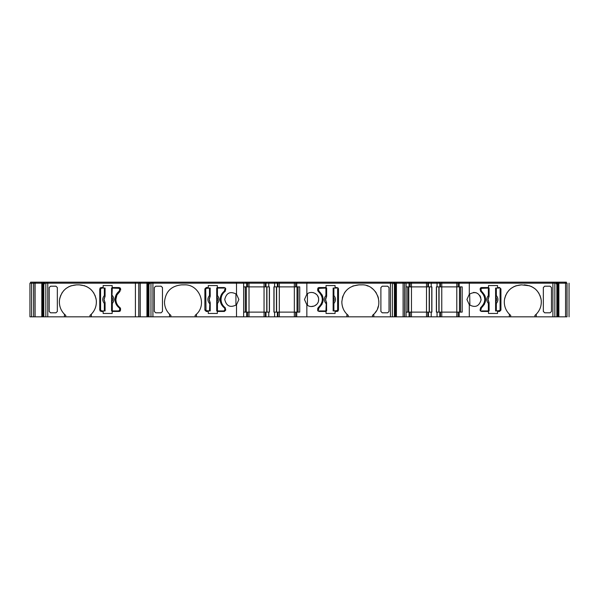 <?xml version="1.0" encoding="UTF-8"?>
<svg xmlns="http://www.w3.org/2000/svg" width="599" height="599" viewBox="0 0 599 599"><rect width="100%" height="100%" fill="white"/><g stroke="black" fill="none" stroke-linecap="round" stroke-linejoin="round"><path stroke-width="0.9" d="M64.407 316.834L64.407 314.183L65.755 315.388L65.755 316.834L43.802 316.834L43.802 283.177L140.241 283.177L140.241 316.834L138.848 316.834L138.848 283.177M64.407 314.183C61.128 310.829 59.451 306.778 59.361 302.023L59.481 300.002C61.383 290.71 67.066 285.663 76.522 284.862L79.218 284.862C88.674 285.656 94.357 290.71 96.259 300.002C96.783 305.483 95.136 310.207 91.333 314.183L91.333 316.834L65.755 316.834M59.78 305.797L60.125 307.107M169.539 314.183L170.887 315.388L170.887 316.834L152.925 316.834L152.925 283.177L236.515 283.177L236.515 294.229C230.353 290.987 226.429 292.739 224.737 299.5C226.429 306.261 230.353 308.013 236.515 304.771L236.515 316.834L196.465 316.834L196.465 314.183C207.441 304.359 199.063 284.076 184.35 284.862L181.654 284.862C171.232 285.88 165.511 291.601 164.493 302.023C164.56 306.748 166.245 310.799 169.539 314.183L169.539 316.834M164.5 301.484L164.493 302.3M236.515 304.771L238.874 299.5L236.515 294.229M221.038 299.5C221.121 296.116 222.506 293.39 225.194 291.331L225.748 288.898L224.4 287.55L217.31 287.55L217.31 285.536L208.28 285.536L208.28 287.55L206.228 287.55L204.88 288.898L204.88 310.102L206.228 311.45L208.28 311.45L208.28 313.464L217.31 313.464L217.31 311.45L224.4 311.45L225.748 310.102L225.194 307.669C222.506 305.61 221.121 302.884 221.038 299.5C221.121 302.884 222.506 305.61 225.194 307.669M268.764 316.834L268.764 312.124L269.438 312.124L269.438 286.876L268.764 286.876L268.764 283.177L274.597 283.177L274.597 286.876L273.923 286.876L273.923 312.124L277.966 312.124L277.966 316.834L277.966 312.124L299.725 312.124L299.725 286.876L296.737 286.876L296.737 283.177L306.845 283.177L306.845 294.229L304.487 299.5L306.845 304.771L306.845 316.834L236.515 316.834M306.845 294.229C310.963 290.238 318.968 293.465 318.623 299.5C318.975 305.527 310.971 308.77 306.845 304.771M318.503 298.197L318.324 297.463M318.219 297.141L317.5 295.681M316.557 294.506L314.67 293.151M313.636 292.746L312.753 292.537M311.794 292.439L310.784 292.477M346.896 316.834L346.896 314.183L348.236 315.388L348.236 316.834L306.845 316.834M346.896 314.183C343.654 310.926 341.969 306.875 341.842 302.023C342.83 291.661 348.551 285.94 359.011 284.862L361.699 284.862C376.412 284.076 384.798 304.352 373.821 314.183L373.821 316.834L348.236 316.834M342.351 306.179L343.152 308.59M344.373 310.993L345.488 312.603M469.893 305.243L469.653 293.929M481.049 300.069L481.072 299.5C479.38 292.731 475.449 290.979 469.294 294.229L466.935 299.5L469.294 304.771L469.294 316.834L406.085 316.834L406.085 312.124L409.072 312.124L409.072 316.834L409.072 312.124L410.12 312.124L410.12 316.834L410.12 312.124L410.12 316.834L410.12 312.124L427.843 312.124L427.843 316.834M469.294 304.771C475.157 307.991 479.08 306.403 481.057 300.002L480.623 297.014M480.308 296.295L479.866 295.547M476.617 292.933L475.172 292.529M474.296 292.439L473.495 292.454M529.83 285.828L521.459 284.862C512.003 285.656 506.32 290.71 504.418 300.002L504.298 302.023C504.365 306.748 506.05 310.799 509.345 314.183L510.692 315.388L510.692 316.834L469.294 316.834M119.231 307.849L119.77 308.927L119.231 307.849C116.528 305.722 115.135 302.937 115.06 299.5C115.135 296.063 116.528 293.278 119.231 291.151L116.161 294.835M115.42 302.225L116.161 304.165M115.907 299.245L116.955 295.007M117 294.918L120.062 291.331C117.374 293.39 115.989 296.116 115.899 299.5L115.914 300.002C116.139 303.184 117.524 305.737 120.062 307.669L120.616 310.102L119.268 311.45L112.17 311.45L112.17 313.464L103.148 313.464L103.148 311.45L101.096 311.45L99.748 310.102L99.748 288.898L101.096 287.55L103.148 287.55L103.148 285.536L112.17 285.536L112.17 287.55L119.268 287.55L120.616 288.898L120.616 290.245M101.598 288.059L105.08 288.059L105.08 296.295L104.069 299.5L105.08 302.705L105.08 310.941L101.598 310.941L100.587 309.93L100.587 289.07L101.598 288.059L100.887 288.351M224.37 307.849L224.91 308.927L224.37 307.849C221.667 305.722 220.275 302.937 220.192 299.5C220.275 296.063 221.66 293.278 224.37 291.151L221.293 294.835M220.552 302.225L221.301 304.165M209.972 301.941L210.152 303.453L209.478 303.453C207.351 300.818 207.351 298.182 209.478 295.547L209.89 296.595A0.674 0.412 -3.8 0 0 210.174 296.28L209.208 299.5L210.219 302.705L210.219 310.941L206.056 310.686M246.324 312.124L246.324 286.876M276.618 312.124L276.618 286.876M325.916 288.059L326.65 288.059L326.65 296.295L325.639 299.5L326.582 303.453L325.916 303.453C323.789 300.818 323.789 298.182 325.916 295.547L325.916 288.059L318.75 288.351M408.78 312.124L408.78 286.876M439.067 312.124L439.067 286.876M488.365 288.059L489.098 288.059L489.098 296.295L488.088 299.5L489.098 302.705L489.098 310.941L488.365 310.941L488.365 303.453C486.238 300.818 486.238 298.182 488.365 295.547L488.365 288.059L481.199 288.351M140.241 283.177L146.942 283.177L146.942 316.834L147.339 316.834L147.339 283.851L149.57 283.851M43.173 283.851L43.173 283.177L41.803 283.177L41.803 316.834L42.192 316.834L42.192 283.851L44.431 283.851M33.709 283.177L33.634 316.834L31.62 316.834L31.62 283.177L29.95 283.177L29.95 316.834L31.62 316.834L31.62 283.177L33.634 283.177L33.634 316.834L33.709 283.177L41.803 283.177M50.548 312.798L49.2 311.443L49.2 287.557L50.548 286.202L55.992 286.202L57.339 287.557L57.339 311.443L55.992 312.798L50.548 312.798M138.848 316.834L138.781 283.177L138.781 316.834L138.781 283.177L138.781 316.834L91.333 316.834M92.733 312.603L93.586 311.42M95.66 306.958L95.773 306.561M96.379 302.128L96.349 300.93M96.087 298.849L94.934 295.127M93.968 293.24L91.46 289.991M90.015 288.681L86.406 286.442M84.788 285.79L79.218 284.862M76.522 284.862L70.712 285.873M69.334 286.434L65.688 288.711M64.033 290.245L61.772 293.24M60.784 295.172L59.72 298.519M59.368 301.492L59.361 302.023M89.985 316.834L89.985 315.388L91.333 314.183M162.471 287.557L161.131 286.202L155.688 286.202L154.34 287.557L154.34 311.443L155.688 312.798L161.131 312.798L162.471 311.443L162.471 287.557M196.465 316.834L170.887 316.834M195.124 316.834L195.124 315.388L196.465 314.183M268.764 286.876L246.623 286.876L246.623 283.177L246.623 286.876L243.636 286.876L243.636 312.124L246.623 312.124L246.623 316.834L246.623 312.124L247.672 312.124L247.672 316.834L247.672 312.124L247.672 316.834L247.672 312.124L265.394 312.124L265.394 316.834L265.394 312.124L265.394 316.834L265.394 312.124L265.394 316.834L265.394 312.124L268.764 312.124M274.597 312.124L274.597 316.834M277.966 312.124L277.966 316.834L277.966 312.124M295.689 312.124L295.689 316.834L295.689 312.124M296.737 312.124L296.737 316.834M390.443 316.834L390.443 283.177L394.419 283.177L394.419 316.834L373.821 316.834M393.64 283.177L393.64 282.166L390.443 282.166L390.443 283.177L306.845 283.177M326.051 285.536L335.081 285.536L335.081 287.55L337.132 287.55L338.48 288.898L338.48 310.102L337.132 311.45L335.081 311.45L335.081 313.464L326.051 313.464L326.051 311.45L318.96 311.45L317.612 310.102L318.166 307.669C323.655 302.225 323.655 296.782 318.166 291.331L317.612 288.898L318.96 287.55L326.051 287.55L326.051 285.536M382.229 312.798L380.889 311.443L380.889 287.557L382.229 286.202L387.673 286.202L389.021 287.557L389.021 311.443L387.673 312.798L382.229 312.798M374.862 313.052L376.389 310.911M377.557 308.605L378.381 306.074M378.845 302.952L378.823 300.803M378.486 298.422L377.737 295.899M376.344 293.061L375.274 291.518M373.566 289.617L371.432 287.887M368.16 286.12L366.685 285.596M359.011 284.862L352.789 286.023M345.481 291.458L344.238 293.278M342.965 295.921L342.291 298.122M341.857 301.439L341.842 302.023M372.473 316.834L372.473 315.388L373.821 314.183M428.435 316.834L428.435 312.124L427.843 312.124M431.213 316.834L431.213 312.124L431.886 312.124L431.886 286.876L431.213 286.876L431.213 283.177L437.053 283.177L437.053 286.876L436.379 286.876L436.379 312.124L440.415 312.124L440.415 316.834L440.415 312.124L440.415 316.834L440.415 312.124L458.138 312.124L458.138 316.834L458.138 312.124L459.186 312.124L459.186 316.834L459.186 312.124L462.173 312.124L462.173 286.876L459.186 286.876L459.186 283.177L556.868 283.177L556.868 316.834L554.839 316.834L554.839 283.177M428.435 312.124L431.213 312.124M437.053 312.124L437.053 316.834M469.294 294.229L469.294 283.177M509.345 314.183L509.345 316.834M556.097 283.177L556.097 282.166L552.884 282.166L552.884 316.834L510.692 316.834M534.922 316.834L534.922 315.388L536.27 314.183L536.27 316.834M536.27 314.183C540.081 310.207 541.721 305.483 541.197 300.002C539.295 290.71 533.612 285.663 524.155 284.862M500.929 288.898L499.581 287.55L497.529 287.55L497.529 285.536L488.507 285.536L488.507 287.55L481.409 287.55L480.061 288.898L480.615 291.331C483.453 293.525 484.838 296.415 484.763 300.002C484.531 303.184 483.153 305.737 480.615 307.669L480.061 310.102L481.409 311.45L488.507 311.45L488.507 313.464L497.529 313.464L497.529 311.45L499.581 311.45L500.929 310.102L500.929 288.898L500.929 310.102M543.338 311.443L544.686 312.798L550.129 312.798L551.469 311.443L551.469 287.557L550.129 286.202L544.686 286.202L543.338 287.557L543.338 311.443M541.009 298.774L539.946 295.292M538.98 293.368L536.517 290.118M535.087 288.793L531.32 286.427M521.459 284.862L515.687 285.858M514.444 286.359L510.722 288.628M509.18 290.028L506.724 293.225M505.788 295.015L504.635 298.609M99.748 288.89L100.138 311.053M103.148 311.45L103.148 313.464M119.268 311.45L120.219 311.053M120.616 308.755L120.062 307.669C117.367 305.61 115.981 302.884 115.899 299.5M150.97 316.834L148.941 316.834L148.941 283.177L150.97 283.177L150.97 316.834L152.925 316.834M150.97 283.177L152.925 283.177L152.925 282.166L149.72 282.166L149.72 283.177M236.515 283.177L243.636 283.177L243.636 316.834M154.34 287.557L154.34 311.443M204.88 288.898L204.88 310.102M217.31 285.536L208.28 285.536L208.28 287.55M225.748 288.898L225.351 287.947M208.28 311.45L208.28 313.464L217.31 313.464M265.986 316.834L265.986 312.124L265.394 312.124M307.22 305.086L307.706 305.43M311.136 306.553L314.408 305.969M314.46 305.947L316.646 304.412M317.904 302.6L318.084 302.203M318.443 301.08L318.623 299.5M318.96 287.55L318.009 287.947M317.612 290.245L318.166 291.331M318.166 307.669L317.612 308.755M317.612 310.102L318.009 311.053M337.132 311.45L338.083 311.053M338.48 310.102L338.48 288.898L338.083 287.947M389.021 311.443L389.021 287.557M404.512 316.834L404.58 283.177L404.58 316.834L404.58 283.177L406.085 283.177L406.085 316.834L404.58 316.834L404.58 283.177L404.512 316.834L403.112 316.834L403.112 283.177L404.512 283.177M458.138 286.876L459.186 286.876L459.186 283.177L458.138 283.177L458.138 286.876L440.415 286.876L440.415 283.177L458.138 283.177M462.173 286.876L462.173 312.124M480.061 310.102L480.458 311.053M552.884 316.834L554.839 316.834M556.239 283.851L558.47 283.851L558.47 316.834L558.47 283.851M556.239 283.177L557.497 283.177L557.497 283.851M440.415 283.177L440.415 286.876L440.415 283.177L439.823 283.177L439.823 286.876L440.415 286.876L440.415 283.177M439.823 286.876L437.053 286.876M437.053 283.177L439.823 283.177M431.213 286.876L427.843 286.876L427.843 283.177L431.213 283.177M427.843 283.177L427.843 286.876L410.12 286.876L410.12 283.177L427.843 283.177L427.843 286.876L427.843 283.177M410.12 283.177L410.12 286.876L410.12 283.177L409.072 283.177L409.072 286.876L410.12 286.876L410.12 283.177M409.072 286.876L409.072 283.177L406.085 283.177L406.085 286.876L409.072 286.876M395.048 283.851L396.021 283.851L396.021 316.834L396.418 316.834L396.418 283.177L393.79 283.851M393.79 283.177L395.048 283.177M296.737 286.876L277.966 286.876L277.966 283.177L296.737 283.177M295.689 283.177L295.689 286.876M277.966 283.177L277.966 286.876L277.966 283.177L277.374 283.177L277.374 286.876L277.966 286.876L277.966 283.177M277.374 286.876L274.597 286.876M274.597 283.177L277.374 283.177M243.636 283.177L247.672 283.177L247.672 286.876L247.672 283.177L247.672 286.876L247.672 283.177L265.394 283.177L265.394 286.876L265.394 283.177L268.764 283.177M265.394 283.177L265.394 286.876M148.312 283.851L148.312 283.177L149.57 283.177M43.173 283.177L44.431 283.177M35.626 283.177L35.626 282.166L34.308 282.166L34.308 283.177L34.308 282.166L30.624 282.166L30.624 283.177L30.624 282.166M41.735 283.177L41.735 282.166L35.626 282.166M43.772 283.177L43.772 282.166L41.735 282.166M43.772 282.166L44.745 282.166M44.573 283.177L44.573 282.166L139.455 282.166L139.455 283.177L139.455 282.166L140.772 282.166L140.772 283.177M146.882 283.177L146.882 282.166L140.772 282.166M148.911 283.177L148.911 282.166L146.882 282.166M148.911 282.166L149.885 282.166M236.223 283.177L236.223 282.166L152.925 282.166M246.998 283.177L246.998 282.166L246.998 283.177L246.998 282.166L246.998 283.177L246.998 282.166L245.949 282.166L245.949 283.177L245.949 282.166L236.223 282.166M246.998 282.166L249.019 282.166L249.019 316.834M264.047 316.834L264.047 282.166L249.019 282.166M264.047 282.166L266.068 282.166L266.068 283.177L266.068 282.166L269.041 282.166L269.041 283.177M274.32 283.177L274.32 282.166L269.041 282.166M277.292 283.177L277.292 282.166L277.292 283.177L277.292 282.166L274.32 282.166M277.292 282.166L279.314 282.166L279.314 316.834M294.341 316.834L294.341 282.166L279.314 282.166M294.341 282.166L297.411 282.166L297.411 283.177L297.411 282.166L307.137 282.166L307.137 283.177M296.363 283.177L296.363 282.166L296.363 283.177M390.443 282.166L307.137 282.166M393.476 282.166L394.449 282.166L394.449 283.177M396.478 283.177L396.478 282.166L394.449 282.166M402.588 283.177L402.588 282.166L396.478 282.166M403.906 283.177L403.906 282.166L403.906 283.177L403.906 282.166L402.588 282.166M403.906 282.166L405.411 282.166L405.411 283.177L405.411 282.166L408.406 282.166L408.406 283.177L408.406 282.166L411.468 282.166L411.468 316.834M409.454 283.177L409.454 282.166M426.503 316.834L426.503 282.166L411.468 282.166M426.503 282.166L428.517 282.166L428.517 283.177L428.517 282.166L431.49 282.166L431.49 283.177M436.768 283.177L436.768 282.166L431.49 282.166M439.741 283.177L439.741 282.166L439.741 283.177L439.741 282.166L436.768 282.166M439.741 282.166L441.762 282.166L441.762 316.834M456.79 316.834L456.79 282.166L441.762 282.166M456.79 282.166L459.86 282.166L459.86 283.177L459.86 282.166L469.594 282.166L469.594 283.177M458.812 283.177L458.812 282.166L458.812 283.177M552.884 282.166L469.594 282.166M555.924 282.166L556.898 282.166L556.898 283.177M558.927 283.177L558.927 282.166L556.898 282.166M565.037 283.177L565.037 282.166L558.927 282.166M566.355 283.177L566.355 282.166L566.355 283.177L566.355 282.166L565.037 282.166M42.17 283.851L42.342 316.834L43.113 316.834L43.113 283.851M119.478 310.649L118.759 310.941L119.77 309.93L119.77 308.927L119.515 310.611M111.579 296.295L111.624 296.28A0.674 0.412 3.8 0 0 111.901 296.595L111.639 295.547L112.312 295.547C114.439 298.182 114.439 300.818 112.312 303.453L112.312 310.941L111.579 310.941L111.579 288.059L119.441 288.314M119.478 288.351L119.77 290.073L119.231 291.151L119.77 289.07L118.759 288.059L112.312 288.059L111.901 296.595M115.42 296.775L115.06 299.5M120.616 288.898L120.219 287.947M112.17 285.536L103.148 285.536L103.148 287.55M101.096 287.55L100.138 287.947M49.2 287.557L49.2 311.443M147.317 283.851L147.317 316.834M235.924 293.757L235.924 305.243M224.61 310.649L223.899 310.941L224.91 309.93L224.91 308.927L224.647 310.611M217.444 310.941L216.711 310.941L216.711 288.059L217.444 288.059L217.444 295.547C219.571 298.182 219.571 300.818 217.444 303.453L217.444 310.941L223.899 310.941M224.91 289.07L224.37 291.151L224.91 289.07M220.552 296.775L220.192 299.5M206.019 288.351L210.219 288.059L209.972 297.059M206.019 310.649L205.719 289.07L206.73 288.059M298.077 286.876L298.077 312.124L298.077 286.876M307.437 293.75L307.437 305.25M319.462 288.059L318.451 289.07L318.99 291.151L318.451 290.073L318.713 288.389M326.41 301.941L326.65 310.941L325.916 310.941L326.32 302.405A0.674 0.412 -176.2 0 1 326.605 302.72L326.65 302.705M318.99 291.151C324.501 296.715 324.501 302.285 318.99 307.849L318.451 309.93L318.99 307.849L322.067 304.165M322.809 302.225L323.168 299.5M322.809 296.775L322.067 294.835M337.342 310.649L333.141 310.941L333.141 288.059L333.883 288.059L333.883 295.547C336.009 298.182 336.009 300.818 333.883 303.453L333.471 302.405A0.674 0.412 176.2 0 0 333.186 302.72L333.471 302.405M395.108 283.851L395.108 316.834L395.872 316.834L396.021 283.851M406.085 312.124L406.085 286.876M460.534 286.876L460.534 312.124L460.534 286.876M481.91 288.059L480.907 289.07L481.439 291.151L480.907 290.073L481.162 288.389M481.439 291.151C486.95 296.715 486.95 302.285 481.439 307.849L480.907 309.93L481.439 307.849L484.516 304.165M485.257 302.225L485.617 299.5M485.257 296.775L484.516 294.835M481.409 287.55L480.458 287.947M480.615 291.331C486.103 296.775 486.103 302.218 480.615 307.669M499.791 310.649L495.598 310.941L495.598 288.059L496.331 288.059L496.331 295.547C498.458 298.182 498.458 300.818 496.331 303.453L495.92 302.405A0.674 0.412 176.2 0 0 495.643 302.72L495.837 301.941M551.469 311.443L551.469 287.557M43.802 316.834L43.113 316.834M111.826 301.941L112.312 303.453L111.639 303.453L111.826 301.941A4.268 4.268 90 0 0 111.826 297.059M112.312 310.941L118.759 310.941M105.02 288.059L104.758 296.595A0.674 0.412 -3.8 0 0 105.035 296.28L105.08 296.295M101.598 310.941L104.346 310.941L104.346 303.453C102.219 300.818 102.219 298.182 104.346 295.547L104.758 296.595M105.08 302.705L105.02 303.453L104.346 303.453L104.758 302.405A0.674 0.412 -176.2 0 1 105.035 302.72L104.758 302.405M146.942 316.834L140.241 316.834M148.941 316.834L148.252 316.834L148.252 283.851M245.276 312.124L245.276 286.876L245.276 312.124M223.899 288.059L217.444 288.059M216.711 296.295L216.778 295.547L217.444 295.547L217.04 296.595A0.674 0.412 3.8 0 1 216.756 296.28L217.04 296.595M216.965 301.941L217.444 303.453L216.778 303.453L216.965 301.941A4.268 4.268 90 0 0 216.965 297.059M210.152 288.059L210.219 296.295M210.219 302.705L210.174 302.72A0.674 0.412 -176.2 0 0 209.89 302.405L209.478 310.941L206.73 310.941L205.719 309.93M266.742 286.876L266.742 312.124M319.462 310.941L325.916 310.941M326.65 296.295L326.41 297.059M326.582 295.547L326.605 296.28A0.674 0.412 176.2 0 1 326.32 296.595L325.916 295.547L326.582 295.547L326.582 288.059M333.209 310.941L333.141 302.705M336.631 310.941L337.634 309.93L337.634 289.07M336.631 288.059L333.883 288.059M333.141 296.295L333.209 295.547L333.883 295.547L333.471 296.595A0.674 0.412 3.8 0 1 333.186 296.28L333.471 296.595M395.108 316.834L394.419 316.834M403.112 316.834L396.418 316.834M396.418 283.177L403.112 283.177M407.732 312.124L407.732 286.876L407.732 312.124M429.191 286.876L429.191 312.124M481.91 310.941L488.365 310.941M489.098 302.705L489.039 303.453L488.365 303.453L488.777 302.405A0.674 0.412 -176.2 0 1 489.054 302.72L488.777 302.405M488.844 297.059L488.365 295.547L489.039 295.547L488.844 297.059A4.268 4.268 -90 0 0 488.844 301.941M495.658 310.941L495.598 302.705M499.079 310.941L500.09 309.93L500.09 289.07M499.079 288.059L496.331 288.059M495.598 296.295L495.658 295.547L496.331 295.547L495.92 296.595A0.674 0.412 3.8 0 1 495.643 296.28L495.92 296.595M495.837 297.059L495.845 297.059A4.268 4.268 -90 0 1 495.845 301.941L495.92 302.405M557.557 283.851L557.557 316.834L556.868 316.834M105.02 295.547L104.346 295.547L104.346 288.059M148.312 283.177L146.942 283.177M147.489 316.834L148.252 316.834M210.152 295.547L209.478 295.547L209.478 288.059M209.89 296.595L209.964 297.059A4.268 4.268 90 0 0 209.964 301.941L209.89 302.405M297.037 312.124L297.037 286.876L297.037 312.124M326.32 296.595L326.395 297.059A4.268 4.268 -90 0 0 326.395 301.941L326.32 302.405M333.209 303.453L333.883 303.453L333.883 310.941M459.485 312.124L459.485 286.876L459.485 312.124M495.658 303.453L496.331 303.453L496.331 310.941M557.557 316.834L558.32 316.834M269.318 312.124L269.318 286.876M274.043 286.876L274.043 312.124M431.767 312.124L431.767 286.876M436.491 286.876L436.491 312.124M558.47 316.834L558.867 316.834L558.867 283.177L557.497 283.177M41.803 316.834L35.101 316.834L35.101 283.177M273.923 286.876L273.923 312.124M436.379 286.876L436.379 312.124M558.867 283.177L565.568 283.177L565.568 316.834L558.867 316.834M35.101 316.834L33.709 316.834M565.568 283.177L566.961 283.177L566.961 316.834L565.568 316.834M566.961 316.834L566.961 283.177M567.028 283.177C569.634 283.177 569.634 283.177 567.028 283.177L567.028 316.834C569.634 316.834 569.634 316.834 567.028 316.834M104.832 301.941A4.268 4.268 90 0 1 104.832 297.059M29.95 283.177L29.95 316.834M135.411 316.834L135.411 282.166M47.778 282.166L47.778 316.834M247.672 312.124L247.672 316.834M277.374 312.124L277.374 316.834M410.12 312.124L410.12 316.834M439.823 312.124L439.823 316.834M45.831 283.177L45.831 316.834M392.39 316.834L392.39 283.177M428.435 286.876L428.435 283.177M265.986 286.876L265.986 283.177M34.353 283.177L34.353 282.166M42.993 283.177L42.993 282.166M46.482 283.177L46.482 282.166M139.455 283.177L139.455 282.166M139.5 283.177L139.5 282.166M148.14 283.177L148.14 282.166M151.622 283.177L151.622 282.166M242.962 283.177L242.962 282.166M266.068 283.177L266.068 282.166M266.465 283.177L266.465 282.166M276.895 283.177L276.895 282.166M391.739 283.177L391.739 282.166M395.22 283.177L395.22 282.166M403.861 283.177L403.861 282.166M428.517 283.177L428.517 282.166M428.914 283.177L428.914 282.166M439.344 283.177L439.344 282.166M554.187 283.177L554.187 282.166M557.669 283.177L557.669 282.166M566.31 283.177L566.31 282.166M111.639 295.547L111.639 288.059M111.639 310.941L111.639 303.453M105.02 303.453L105.02 310.941M216.778 295.547L216.778 288.059M216.778 310.941L216.778 303.453M210.152 303.453L210.152 310.941M326.582 303.453L326.582 310.941M333.209 295.547L333.209 288.059M333.396 297.059A4.268 4.268 -90 0 1 333.396 301.941M489.039 303.453L489.039 310.941M489.039 288.059L489.039 295.547M495.658 295.547L495.658 288.059M42.821 283.851L42.821 316.834M147.96 283.851L147.96 316.834M395.392 316.834L395.392 283.851M557.849 316.834L557.849 283.851M266.937 312.124L266.937 286.876M276.424 286.876L276.424 312.124M429.393 312.124L429.393 286.876M438.872 286.876L438.872 312.124M569.05 316.834L569.05 283.177"/></g></svg>
